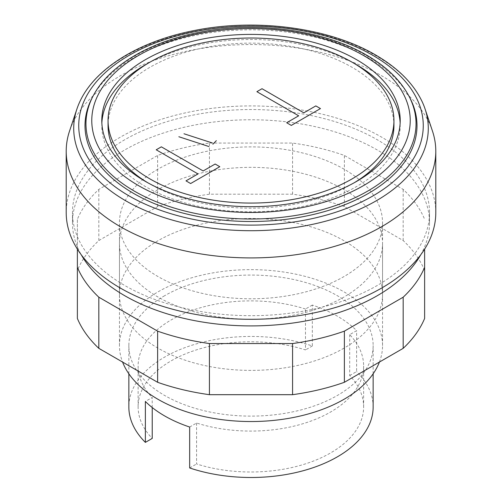 <?xml version="1.0" encoding="UTF-8"?>
<svg xmlns="http://www.w3.org/2000/svg" width="502" height="502" viewBox="0 0 502 502"><rect width="100%" height="100%" fill="white"/><g stroke="black" fill="none" stroke-linecap="round" stroke-linejoin="round"><path stroke-width="0.38" stroke-dasharray="2.51 1.88" d="M344.021 348.15A131.549 75.946 180 0 1 200.662 364.615A131.549 75.946 180 0 1 119.451 294.448A131.549 75.946 180 0 1 157.979 240.74A131.549 75.946 180 0 1 344.021 240.74A131.549 75.946 180 0 1 382.549 294.448A131.549 75.946 180 0 1 344.021 348.15M157.979 189.593A131.549 75.946 0 0 0 119.451 243.301A131.549 75.946 0 0 0 200.662 313.468A131.549 75.946 0 0 0 344.021 297.002A131.549 75.946 0 0 0 382.549 243.301A131.549 75.946 0 0 0 344.021 189.593A131.549 75.946 0 0 0 157.979 189.593M424.623 318.45L424.623 249.143M77.377 249.143L77.377 219.292A178.53 103.073 180 0 1 98.831 189.392L157.628 155.444A178.53 103.073 180 0 1 209.422 143.057L292.578 143.057A178.53 103.073 180 0 1 344.372 155.444L403.169 189.392A178.53 103.073 180 0 1 424.623 219.292M424.623 270.44A178.53 103.073 0 0 0 403.169 240.54L344.372 206.592A178.53 103.073 0 0 0 292.578 194.205L209.422 194.205A178.53 103.073 0 0 0 157.628 206.592L98.831 240.54A178.53 103.073 0 0 0 77.377 270.44L77.377 219.292M77.377 270.44L77.377 318.45M98.831 240.54L98.831 189.392M157.628 206.592L157.628 155.444M209.422 194.205L209.422 143.057M292.578 194.205L292.578 143.057M344.372 206.592L344.372 155.444M403.169 240.54L403.169 189.392M432.448 131.022A184.792 106.688 0 0 0 305.147 49.227A184.792 106.688 0 0 0 120.329 75.789A184.792 106.688 0 0 0 69.552 131.022M435.792 212.61A184.792 106.688 0 0 0 321.719 114.042A184.792 106.688 0 0 0 120.329 137.171A184.792 106.688 0 0 0 66.208 212.61M124.76 139.725A178.53 103.073 0 0 0 72.47 212.61A178.53 103.073 0 0 0 182.678 307.839A178.53 103.073 0 0 0 377.24 285.494A178.53 103.073 0 0 0 429.53 212.61A178.53 103.073 0 0 0 319.322 117.38A178.53 103.073 0 0 0 124.76 139.725M420.726 254.803A178.53 103.073 0 0 0 429.53 222.838A178.53 103.073 0 0 0 319.322 127.615A178.53 103.073 0 0 0 124.76 149.954A178.53 103.073 0 0 0 72.47 222.838A178.53 103.073 0 0 0 81.274 254.803M393.944 125.657A142.945 82.529 0 0 0 305.705 49.416A142.945 82.529 0 0 0 149.922 67.306A142.945 82.529 0 0 0 108.055 125.657M147.751 182.734A142.945 82.529 0 0 0 352.078 184.014A142.945 82.529 0 0 0 354.249 182.734M101.856 123.103A149.207 86.143 0 0 0 101.793 125.657A149.207 86.143 0 0 0 193.897 205.249A149.207 86.143 0 0 0 356.508 186.575A149.207 86.143 0 0 0 400.207 125.657A149.207 86.143 0 0 0 400.144 123.103M354.249 63.465A149.207 86.143 0 0 0 147.751 63.465M409.902 97.934A165.999 95.838 0 0 0 133.62 57.893A165.999 95.838 0 0 0 92.098 97.934M422.446 102.301A177.288 102.358 0 0 0 376.362 55.979A177.288 102.358 0 0 0 125.638 55.979A177.288 102.358 0 0 0 79.554 102.301M157.979 169.136A131.549 75.946 0 0 0 119.451 222.838A131.549 75.946 0 0 0 200.662 293.005A131.549 75.946 0 0 0 344.021 276.546A131.549 75.946 0 0 0 382.549 222.838A131.549 75.946 0 0 0 301.338 152.671A131.549 75.946 0 0 0 157.979 169.136M379.418 362.061A131.549 75.946 0 0 0 382.549 345.589A131.549 75.946 0 0 0 301.338 275.422A131.549 75.946 0 0 0 157.979 291.888A131.549 75.946 0 0 0 119.451 345.589A131.549 75.946 0 0 0 122.582 362.061M164.625 295.722A122.149 70.525 0 0 0 128.851 345.589A122.149 70.525 0 0 0 204.258 410.749A122.149 70.525 0 0 0 337.375 395.457A122.149 70.525 0 0 0 373.149 345.589A122.149 70.525 0 0 0 297.742 280.436A122.149 70.525 0 0 0 164.625 295.722M189.662 427.039L196.589 423.035A112.755 65.097 0 0 0 363.63 365.977A112.755 65.097 0 0 0 349.699 334.639L356.633 330.636A122.149 70.525 0 0 0 312.338 305.065L312.338 345.978A122.149 70.525 0 0 0 164.625 357.098A122.149 70.525 0 0 0 128.851 406.971M196.589 423.035L196.589 463.955A112.755 65.097 0 0 0 363.63 406.896A112.755 65.097 0 0 0 349.699 375.559L349.699 334.639M312.338 305.065L305.48 309.025L305.48 349.938A112.755 65.097 0 0 0 138.119 406.896A112.755 65.097 0 0 0 152.225 438.422M152.225 407.542L152.225 397.502L145.367 401.462M305.48 309.025A112.755 65.097 0 0 0 138.119 365.977A112.755 65.097 0 0 0 152.225 397.502M312.338 345.978L305.48 349.938M189.662 467.958L196.589 463.955M349.699 375.559L356.633 371.555L356.633 330.636M373.149 406.971A122.149 70.525 0 0 0 356.633 371.555M408.973 96.158A165.032 95.28 0 0 0 367.696 56.349A165.032 95.28 0 0 0 134.304 56.349A165.032 95.28 0 0 0 93.027 96.158M119.451 294.448L119.451 243.301M382.549 294.448L382.549 243.301M72.47 222.838L72.47 212.61M400.207 125.657L400.207 120.543M119.451 345.589L119.451 222.838M128.851 373.783L128.851 345.589M363.63 406.896L363.63 365.977M138.119 406.896L138.119 365.977M373.149 373.783L373.149 345.589M382.549 345.589L382.549 222.838M101.793 125.657L101.793 120.543M429.53 222.838L429.53 212.61"/><path stroke-width="0.75" d="M424.623 249.143L424.623 267.302A178.53 103.073 180 0 1 403.169 297.203L344.372 331.151A178.53 103.073 180 0 1 292.578 343.537L209.422 343.537A178.53 103.073 180 0 1 157.628 331.151L98.831 297.203A178.53 103.073 180 0 1 77.377 267.302L77.377 249.143M77.377 267.302L77.377 318.45A178.53 103.073 0 0 0 98.831 348.35L157.628 382.298A178.53 103.073 0 0 0 209.422 394.685L292.578 394.685A178.53 103.073 0 0 0 344.372 382.298L403.169 348.35A178.53 103.073 0 0 0 424.623 318.45L424.623 267.302M403.169 348.35L403.169 297.203M344.372 382.298L344.372 331.151M292.578 394.685L292.578 343.537M209.422 394.685L209.422 343.537M157.628 382.298L157.628 331.151M98.831 348.35L98.831 297.203M76.925 108.965L69.552 131.022A184.792 106.688 0 0 0 66.208 151.234A184.792 106.688 0 0 0 180.281 249.801A184.792 106.688 0 0 0 381.671 226.672A184.792 106.688 0 0 0 435.792 151.234A184.792 106.688 0 0 0 432.448 131.022L425.075 108.965A177.288 102.358 0 0 0 422.446 102.301C413.824 83.878 398.186 68.096 375.534 54.95C329.055 27.579 255.694 17.871 193.615 30.666C138.747 41.409 94.545 68.661 79.554 102.301A177.288 102.358 0 0 0 76.925 108.965A177.288 102.358 0 0 0 125.638 200.731A177.288 102.358 0 0 0 376.362 200.731A177.288 102.358 0 0 0 425.075 108.965M66.208 151.234L66.208 212.61A184.792 106.688 0 0 0 180.281 311.177A184.792 106.688 0 0 0 381.671 288.048A184.792 106.688 0 0 0 435.792 212.61L435.792 151.234M81.274 254.803A178.53 103.073 0 0 0 377.24 295.722A178.53 103.073 0 0 0 420.726 254.803M149.922 62.185A142.945 82.529 0 0 0 108.055 120.543A142.945 82.529 0 0 0 196.295 196.79A142.945 82.529 0 0 0 352.078 178.9A142.945 82.529 0 0 0 393.944 120.543A142.945 82.529 0 0 0 305.705 44.295A142.945 82.529 0 0 0 149.922 62.185M108.055 120.543L108.055 125.657A142.945 82.529 0 0 0 147.751 182.734M400.144 123.103A149.207 86.143 0 0 0 354.249 63.465M147.751 63.465A149.207 86.143 0 0 0 145.492 64.745A149.207 86.143 0 0 0 101.856 123.103M356.508 181.46A149.207 86.143 0 0 0 400.207 120.543A149.207 86.143 0 0 0 308.102 40.957A149.207 86.143 0 0 0 145.492 59.631A149.207 86.143 0 0 0 101.793 120.543A149.207 86.143 0 0 0 193.897 200.135A149.207 86.143 0 0 0 356.508 181.46M93.027 96.158L92.098 97.934A165.999 95.838 0 0 0 165.735 207.891A165.999 95.838 0 0 0 368.38 193.427A165.999 95.838 0 0 0 409.902 97.934L408.973 96.158C400.471 80.251 386.389 66.609 366.724 55.226C323.501 29.781 255.574 20.777 197.964 32.586C148.755 42.212 108.545 66.026 93.027 96.158A165.032 95.28 0 0 0 134.304 191.099A165.032 95.28 0 0 0 367.696 191.099A165.032 95.28 0 0 0 408.973 96.158M372.81 55.333A172.268 99.459 0 0 0 129.19 55.333A172.268 99.459 0 0 0 129.19 195.987A172.268 99.459 0 0 0 372.81 195.987A172.268 99.459 0 0 0 372.81 55.333M122.582 362.061A131.549 75.946 0 0 0 214.216 418.511A131.549 75.946 0 0 0 344.021 399.297A131.549 75.946 0 0 0 379.418 362.061M128.851 373.783L128.851 406.971A122.149 70.525 0 0 0 145.367 442.381L145.367 401.462A122.149 70.525 0 0 0 189.662 427.039L189.662 467.958A122.149 70.525 0 0 0 337.375 456.839A122.149 70.525 0 0 0 373.149 406.971L373.149 373.783M145.367 442.381L152.225 438.422L152.225 407.542M354.249 182.734A142.945 82.529 0 0 0 393.944 125.657L393.944 120.543M219.801 166.702L190.641 183.537L185.997 180.858L198.008 173.924L156.216 149.797L161.355 146.829L203.147 170.956L215.157 164.022L219.801 166.702M320.464 108.583L291.304 125.418L286.667 122.739L298.677 115.805L256.886 91.678L262.025 88.71L303.817 112.837L315.827 105.903L320.464 108.583M216.337 140.673L212.879 144.218M178.85 136.732L208.888 146.528M183.989 133.764L212.346 142.976M363.592 55.54A159.234 91.935 0 0 0 138.408 55.54A159.234 91.935 0 0 0 138.408 185.552A159.234 91.935 0 0 0 363.592 185.552A159.234 91.935 0 0 0 363.592 55.54"/></g></svg>
